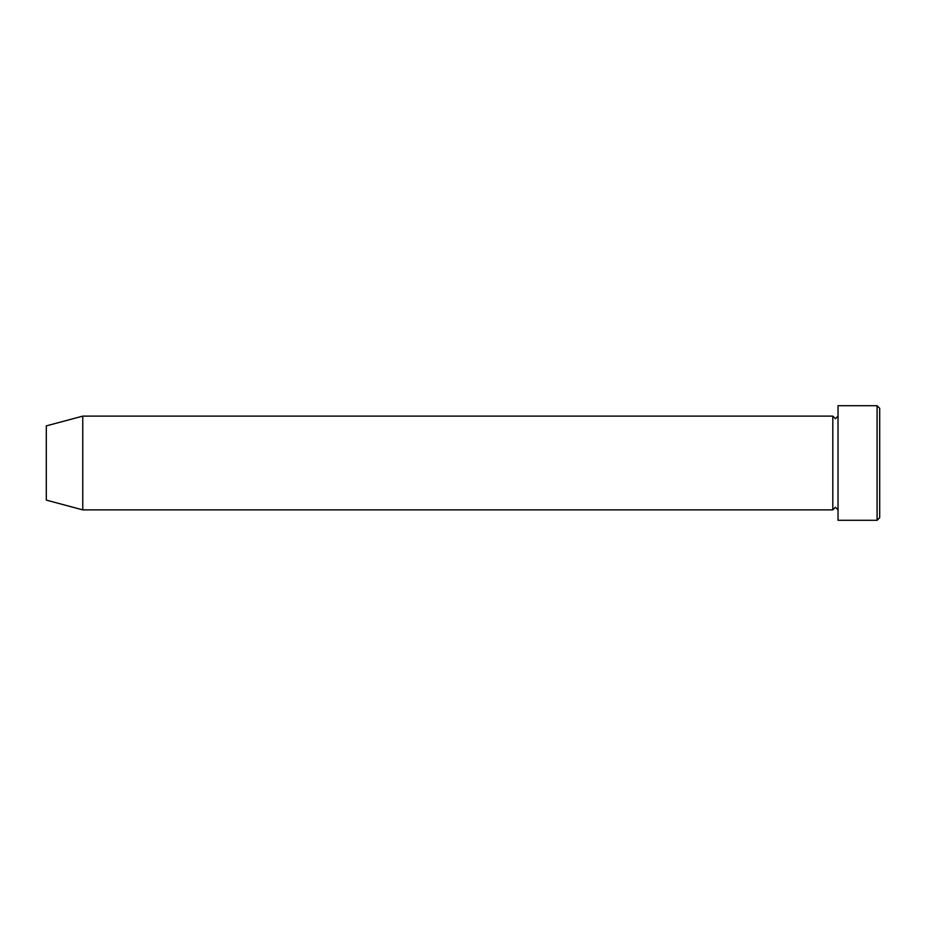 <?xml version="1.0" encoding="UTF-8"?>
<svg xmlns="http://www.w3.org/2000/svg" width="926" height="926" viewBox="0 0 926 926"><rect width="100%" height="100%" fill="white"/><g stroke="black" fill="none" stroke-linecap="round" stroke-linejoin="round"><path stroke-width="1.39" d="M877.096 405.704L879.7 408.308L879.7 517.692L877.096 520.296L877.096 405.704L838.03 405.704L838.03 520.296L877.096 520.296M832.821 416.121L832.821 509.879L82.761 509.879L82.761 416.121L832.821 416.121L835.426 418.726L838.03 416.121M82.761 416.121L46.3 425.891L46.3 500.109L82.761 509.879M838.03 509.879L835.426 507.274L832.821 509.879"/></g></svg>
